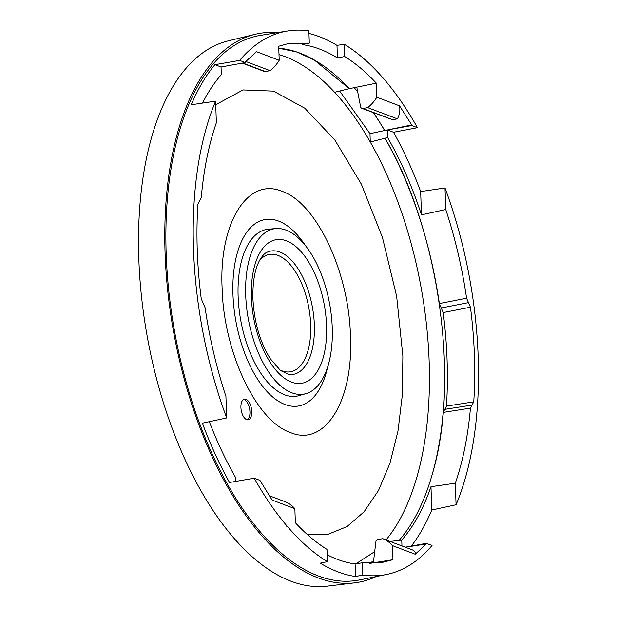 <?xml version="1.0" encoding="UTF-8"?>
<svg xmlns="http://www.w3.org/2000/svg" width="617" height="617" viewBox="0 0 617 617"><rect width="100%" height="100%" fill="white"/><g stroke="black" fill="none" stroke-linecap="round" stroke-linejoin="round"><path stroke-width="0.93" d="M247.286 419.83A10.52 5.183 79.7 0 0 249.954 411.855A10.52 5.183 79.7 0 0 243.584 399.446M251.759 411.524A10.52 5.183 79.7 0 0 244.455 399.122A10.52 5.183 79.7 0 0 240.915 407.421A10.52 5.183 79.7 0 0 248.219 419.83A10.52 5.183 79.7 0 0 251.759 411.524M222.097 287.669C223.462 351.783 256.248 421.257 290.491 432.579C324.843 447.217 353.595 401.035 350.464 336.257C349.099 272.136 316.305 202.669 282.069 191.347C247.71 176.709 218.958 222.884 222.097 287.669M327.627 367.123A94.709 46.637 -100.3 0 1 274.704 398.613A94.709 46.637 -100.3 0 1 232.964 294.309A94.709 46.637 -100.3 0 1 255.623 223.393A94.709 46.637 -100.3 0 1 305.577 245.782M354.636 582.857L327.226 586.15A277.21 136.504 -100.3 0 1 138.817 258.731A277.21 136.504 -100.3 0 1 151.813 136.65A277.21 136.504 -100.3 0 1 228.151 40.892L254.968 34.336A278.876 137.321 79.7 0 0 178.166 130.665A278.876 137.321 79.7 0 0 201.497 431.599A278.876 137.321 79.7 0 0 354.636 582.857A278.876 137.321 79.7 0 0 376.115 576.579M202.523 103.085A263.143 129.578 -100.3 0 1 221.302 74.665L221.033 66.975L214.932 64.669A276.717 136.257 -100.3 0 0 191.27 104.751L215.611 101.142L216.366 122.714C208.731 144.818 203.687 169.837 201.25 197.787L197.926 204.065C195.951 234.452 197.054 265.996 201.235 298.705L205.091 307.698C209.572 338.27 216.513 367.825 225.922 396.384L226.678 417.956L202.391 423.177A276.717 136.257 -100.3 0 0 229.524 482.486L254.243 478.221A276.215 136.018 79.7 0 0 287.321 526.394L286.812 526.563L287.321 526.394M209.325 421.689A263.143 129.578 -100.3 0 0 235.355 477.111L235.509 481.453M286.812 526.563L287.383 526.463A276.215 136.018 79.7 0 0 327.411 561.663L326.979 549.385C316.205 542.698 305.662 533.813 295.358 522.746L294.864 508.678L272.128 500.078L259.934 480.381L254.243 478.221M431.784 509.997L430.967 486.72L455.315 483.204L456.071 504.768L431.784 509.997A276.717 136.257 -100.3 0 1 411.331 546.084M430.967 486.72A263.143 129.578 -100.3 0 1 401.752 540.083L401.96 545.952M392.474 545.621A34.205 28.544 -69.3 0 0 382.741 538.68L412.48 549.932C414.825 551.043 415.735 552.477 415.21 554.228L392.474 545.621L392.967 559.688L381.715 562.565L362.38 562.781L362.811 575.059A276.215 136.018 79.7 0 0 386.543 574.473A276.215 136.018 79.7 0 0 401.412 569.622L401.474 569.591A276.215 136.018 79.7 0 0 432.031 545.505L426.339 543.353L405.238 547.186M270.254 36.287L270.269 36.287A276.215 136.018 79.7 0 1 287.784 30.958A276.215 136.018 79.7 0 1 308.87 30.85L309.302 43.128L287.445 43.807L278.714 46.229L279.208 60.289L256.471 51.681L245.327 61.955L245.35 62.556L221.033 66.975M245.35 62.556L239.658 60.404L214.932 64.669M421.473 214.839L420.663 191.571L445.004 187.961L445.759 209.525L421.473 214.839A263.143 129.578 -100.3 0 0 387.7 137.637L387.43 129.948L411.724 124.935L411.747 125.536L417.439 127.688L393.53 132.262A276.717 136.257 -100.3 0 1 420.663 191.571M393.53 132.262L387.43 129.948L411.747 125.536M466.599 298.212L439.35 303.572L443.199 312.572A268.349 132.146 -100.3 0 1 446.469 406.125L473.756 401.844C475.73 371.465 474.627 339.921 470.455 307.204L466.599 298.212C462.11 267.647 455.169 238.085 445.759 209.525M439.35 303.572A263.089 129.555 79.7 0 0 384.977 138.2L387.7 137.637M390.044 541.441L401.752 540.083M373.509 112.78A269.405 132.663 -100.3 0 1 384.715 130.511L369.984 133.665L370.277 142.018L384.985 138.231C439.289 230.396 460.452 381.807 432.039 475.028C424.08 502.547 413.074 524.365 399.029 540.484A263.089 129.555 79.7 0 0 443.153 412.418L470.432 408.122C467.994 436.072 462.958 461.1 455.315 483.204M384.715 130.511L387.43 129.948M405.384 547.248L426.355 543.955L426.339 543.353M270.207 36.318A276.215 136.018 79.7 0 0 239.658 60.404M215.611 101.142A276.215 136.018 79.7 0 0 226.678 417.956M417.439 127.688A276.215 136.018 79.7 0 0 384.36 79.516L384.314 79.454A276.215 136.018 79.7 0 0 344.271 44.247L344.702 56.525L337.422 57.936L336.982 45.365A276.362 136.087 79.7 0 0 319.29 36.642A276.362 136.087 79.7 0 0 308.963 33.434M411.724 124.935L399.554 105.839L376.817 97.231L376.331 83.172C366.02 72.096 355.477 63.219 344.702 56.525M415.21 554.228L426.355 543.955M456.071 504.768A276.215 136.018 79.7 0 0 445.004 187.961M473.756 401.844L470.432 408.122M362.811 575.059L355.531 576.502L355.091 563.938L362.38 562.781M327.411 561.663L320.285 563.167A276.362 136.087 79.7 0 0 337.977 571.89A276.362 136.087 79.7 0 0 355.531 576.502M287.784 30.958L260.652 35.331A276.771 136.288 79.7 0 0 168.857 291.563A276.771 136.288 79.7 0 0 318.164 575.885A276.771 136.288 79.7 0 0 359.611 579.926L386.543 574.473M344.271 44.247L336.982 45.365M337.422 57.936A263.49 129.747 79.7 0 0 302.176 44.594L309.302 43.128M327.172 554.768A263.49 129.747 79.7 0 0 355.091 563.938M386.049 539.929A262.163 129.1 79.7 0 0 416.868 477.134A262.163 129.1 79.7 0 0 429.162 361.678A262.163 129.1 79.7 0 0 370.277 142.018C359.233 122.636 347.34 106.062 334.607 92.288L349.315 88.655L376.331 83.172M349.315 88.655A263.089 129.555 79.7 0 0 278.784 48.211M392.967 559.688L370.007 563.367M369.884 563.367L373.647 560.56M374.696 551.644L355.955 563.799M369.984 133.665L339.674 91.046M384.715 130.627A269.313 132.616 79.7 0 0 373.416 112.749M357.706 91.894A269.313 132.616 79.7 0 0 354.081 87.683M278.784 48.226L296.407 51.874L314.238 59.942L349.315 88.678M354.15 87.668A269.405 132.663 -100.3 0 1 357.683 91.779M443.153 412.418L444.803 409.356L472.09 405.068M446.469 406.125L444.803 409.356M334.599 92.288A262.163 129.1 79.7 0 0 279.007 54.597M294.864 508.678A34.205 28.544 -69.3 0 0 285.131 501.729L269.159 495.69M373.378 562.827L375.822 542.05A2.63 2.198 110.7 0 1 377.966 539.543L382.741 538.68M376.817 97.231A34.205 28.544 110.7 0 1 367.686 107.605L397.425 118.865C399.592 114.777 400.294 110.435 399.554 105.839M367.686 107.605L362.919 108.476L392.566 119.698L397.425 118.865M362.919 108.476A2.63 2.198 110.7 0 1 361.894 108.384A2.63 2.198 110.7 0 1 360.621 106.772L356.773 87.136M392.566 119.698L361.894 108.384M242.813 63.019L265.302 71.533L270.076 70.662L245.782 61.469M279.208 60.289A34.205 28.544 110.7 0 1 270.076 70.662M265.302 71.533A2.63 2.198 110.7 0 1 264.284 71.441L242.28 63.119M277.28 32.655A278.876 137.321 79.7 0 0 254.968 34.336M470.455 307.204L443.199 312.572M305.993 393.631L298.929 395.659A84.714 41.717 -100.3 0 1 238.116 296.26A84.714 41.717 -100.3 0 1 268.673 229.162L276 228.583A83.981 41.354 -100.3 0 1 332.255 327.851A83.981 41.354 -100.3 0 1 305.993 393.631A83.981 41.354 -100.3 0 1 245.705 295.096A83.981 41.354 -100.3 0 1 276 228.583M215.742 104.728L243.052 89.935L273.47 91.123L304.821 108.222L334.83 139.99L361.346 184.144L382.455 237.499L396.638 296.214L402.87 356.086L402.338 394.942L397.98 431.067L389.952 463.274L378.506 490.5L364.03 511.848L346.993 526.617L327.959 534.33L307.559 534.731M235.864 481.391L235.486 480.874M468.511 302.623L441.263 307.983M251.397 297.247A72.929 35.909 79.7 0 0 291.448 382.093A72.929 35.909 79.7 0 0 326.563 325.691A72.929 35.909 79.7 0 0 286.512 240.846A72.929 35.909 79.7 0 0 251.397 297.247M314.354 324.958A62.687 30.873 79.7 0 0 266.868 252.345C264.878 253.117 262.649 255.446 260.181 259.341C255.029 268.125 252.6 281.182 252.908 298.52C254.15 322.012 259.958 342.088 270.308 358.732L280.48 370.493L289.08 374.596A62.687 30.873 79.7 0 0 314.354 324.958M259.703 260.189A59.618 29.354 -100.3 0 1 291.772 266.498A59.618 29.354 -100.3 0 1 310.69 324.735A59.618 29.354 -100.3 0 1 279.609 369.776"/></g></svg>
